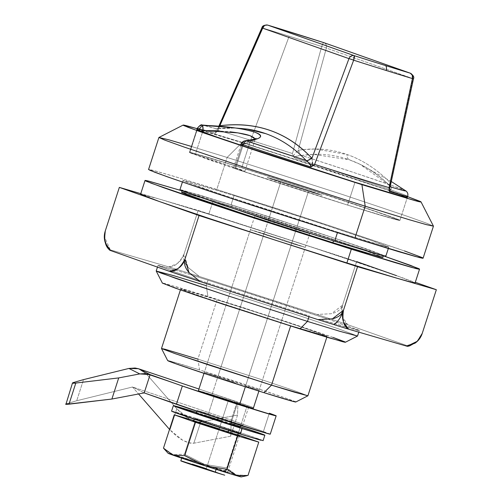 <?xml version="1.0" encoding="UTF-8"?>
<svg xmlns="http://www.w3.org/2000/svg" width="502" height="502" viewBox="0 0 502 502"><rect width="100%" height="100%" fill="white"/><g stroke="black" fill="none" stroke-linecap="round" stroke-linejoin="round"><path stroke-width="0.38" stroke-dasharray="2.51 1.88" d="M357.524 336.033L338.9 328.979L291.016 312.878L206.24 285.638L208.016 280.147L328.998 319.479L284.364 304.62L208.016 280.147L206.24 285.638L291.731 313.116L339.641 329.237L357.506 336.051M321.87 319.824L355.956 329.908C359.369 330.78 360.179 330.812 358.39 330.002L329.017 319.485L359.3 330.542L346.662 327.31L321.895 319.83M309.263 315.909L309.006 316.706L309.263 315.909L196.979 279.52L309.263 315.909M345.401 342.245L329.161 336.051L285.607 321.393L207.891 296.412L206.24 285.638L207.891 296.412L165.44 283.686C162.334 282.896 161.6 282.864 163.225 283.599M245.553 386.163L291.656 243.432L250.398 229.69L264.039 233.681L217.937 376.412L204.295 372.421L235.419 382.957L204.54 372.572L228.071 379.625L258.95 390.01L245.553 386.163L259.195 390.161L217.937 376.412L264.039 233.681L305.298 247.423L291.656 243.432L245.553 386.163M295.571 401.801A67.312 1.073 17.9 0 0 199.532 369.911L197.882 359.137L260.055 379.117L294.9 390.845L307.889 395.802M307.908 395.789L294.36 390.656L259.534 378.947L197.882 359.137L217.09 299.663L278.742 319.473L313.574 331.188L327.116 336.315L290.727 325.672L290.62 325.999L290.727 325.672L229.075 305.862L194.249 294.147L180.701 289.02L193.753 292.509L217.09 299.663L197.882 359.137L174.545 351.984L161.493 348.495M396.498 278.083L397.402 278.346A144.243 2.297 17.9 0 0 415.041 282.777A144.243 2.297 17.9 0 0 396.492 275.648C373.526 267.522 329.883 253.014 293.808 241.311L208.813 214.178L213.25 200.449L383.44 255.863L383.534 255.512L365.588 250.718L333.479 240.922L248.722 213.639L200.838 197.537L182.213 190.49L200.154 195.284L232.25 205.123L317.019 232.357L364.91 248.465L383.534 255.512M347.616 205.092L355.008 182.22L347.616 205.092L230.907 167.279L190.402 152.972C188.532 152.125 189.386 152.162 192.95 153.072L241.769 167.712L208.217 157.421L189.455 152.413L208.926 159.78L258.994 176.616L347.616 205.092L381.169 215.383L399.931 220.391L380.46 213.024L330.391 196.188L241.769 167.712L321.587 193.295L358.478 205.525L398.983 219.826C400.853 220.673 400 220.642 396.436 219.725L347.616 205.092M196.834 129.566L189.455 152.413L196.847 129.535L215.603 134.549L249.155 144.84L241.769 167.712L249.155 144.84L200.342 130.2C196.771 129.29 195.924 129.252 197.788 130.1M179.923 189.75L198.277 194.65L269.091 216.757L345.269 241.707L371.856 250.824L385.831 256.227L366.774 249.042L317.797 232.57L231.096 204.716L234.051 195.567L320.753 223.421L369.729 239.893L388.774 247.103L370.426 242.202L337.601 232.137L337.407 232.746L337.601 232.137L250.9 204.276L201.929 187.811L182.879 180.601L188.3 181.78L234.051 195.567L231.096 204.716L183.343 190.396C179.854 189.505 179.019 189.474 180.852 190.302M382.938 257.344L364.314 250.291L316.429 234.189L231.654 206.95L232.25 205.123L231.654 206.95L199.564 197.11L181.617 192.316M242.253 142.399L407.599 196.633L332.487 171.32L242.253 142.399L227.136 157.446L242.253 142.399L197.129 128.65L242.253 142.399M433.427 226.12L426.65 223.208L407.009 216.193L341.762 194.268L227.136 157.446L342.734 194.588L408.038 216.55L427.265 223.44L433.433 226.164M423.092 258.185L416.917 255.462L397.691 248.572L332.393 226.615L216.795 189.474L227.136 157.446L216.795 189.474L173.033 176.051L155.789 171.088L148.561 169.513M296.086 229.709L308.498 191.275L267.24 177.532L280.888 181.523L268.476 219.958L254.828 215.96L272.969 222.279L309.734 233.7L268.476 219.958L280.888 181.523L322.146 195.265L308.498 191.275L296.086 229.709L309.489 233.549L278.604 223.164L255.072 216.111L296.086 229.709M191.387 146.433L227.136 157.446L183.851 144.168L166.614 139.192L158.933 137.46M407.323 197.487L393.041 191.965L365.864 182.646L249.155 144.84L309.966 164.223M333.497 240.878L221.859 204.709L183.117 191.024C181.329 190.214 182.144 190.252 185.552 191.124L232.25 205.123L269.398 216.895L343.883 241.293L382.624 254.972C384.413 255.782 383.603 255.75 380.19 254.878L333.497 240.878M404.468 250.944L320.91 222.844L267.453 205.525L176.648 177.131L153.123 170.385C148.466 169.187 147.362 169.143 149.797 170.247M423.104 258.147L421.856 257.451M337.601 232.137L223.428 195.146L183.807 181.153C181.975 180.325 182.81 180.356 186.298 181.247L234.051 195.567L312.137 220.591L374.812 241.669L387.851 246.551C389.677 247.379 388.843 247.348 385.354 246.451L337.601 232.137M308.498 191.275L321.236 195.096L311.334 191.387L280.888 181.523L267.484 177.683L308.498 191.275L245.352 386.785L308.498 191.275L321.901 195.121L280.888 181.523A28.846 0.458 -162.1 0 1 322.014 195.178A28.846 0.458 -162.1 0 1 308.498 191.275A28.846 0.458 -162.1 0 1 267.371 177.626A28.846 0.458 -162.1 0 1 280.888 181.523L268.15 177.708L270.961 178.982L308.498 191.275M312.658 165.102L389.182 190.616M389.571 190.747L407.317 197.518L399.931 220.391A110.591 1.763 17.9 0 0 347.108 201.716A110.591 1.763 17.9 0 0 241.769 167.712A110.591 1.763 17.9 0 0 189.461 152.407M383.453 255.863L263.908 216.5L182.069 190.823L213.25 200.449L208.813 214.178A144.243 2.297 17.9 0 0 159.04 198.98L198.146 210.407L356.633 261.573L355.341 265.571L356.633 261.573L198.146 210.407L196.872 214.36L198.146 210.407L158.463 198.811A144.243 2.297 17.9 0 0 140.654 194.33M184.962 192.956L231.654 206.95L308.008 231.422L369.284 252.035L382.951 257.319M197.882 359.137L199.532 369.911A67.312 1.073 17.9 0 0 168.088 360.863M295.81 401.983L287.113 398.601L248.113 385.486L199.532 369.911L169.814 361.007C167.643 360.449 167.128 360.43 168.264 360.944M345.432 342.226L344.598 341.736M333.008 337.4L241.663 307.117L178.398 287.376L162.403 283.141M290.727 325.672L209.541 299.368L181.36 289.416C180.061 288.826 180.651 288.851 183.13 289.485L244.11 308.228L298.282 325.967L326.457 335.92C327.756 336.509 327.166 336.484 324.687 335.851L290.727 325.672M206.24 285.638L174.15 275.799L156.204 271.005M196.953 279.507L172.142 271.005L196.953 279.507M172.136 271.005L157.979 265.514L175.116 270.07L161.318 266.154C157.91 265.276 157.095 265.244 158.883 266.054L172.136 271.005M175.123 270.07L191.249 274.952L175.123 270.07M191.262 274.958L208.016 280.147L191.262 274.958M342.546 305.203C341.122 315.055 342.835 321.544 347.685 324.668A156.944 2.504 17.9 0 0 317.013 314.459L331.445 313.706L342.527 305.197C341.178 309.37 337.482 312.206 331.445 313.706L317.013 314.459L199.332 276.464A156.944 2.504 17.9 0 0 168.797 266.92C174.426 267.164 179.509 262.872 184.052 254.037L188.062 267.409L199.332 276.464L188.062 267.409C184.046 262.671 182.709 258.21 184.058 254.037L196.872 214.36L184.052 254.037C182.703 258.21 180.274 261.498 176.767 263.883L168.797 266.92A156.944 2.504 -162.1 0 1 199.332 276.464L317.013 314.459A156.944 2.504 -162.1 0 1 347.685 324.668L342.816 317.502C341.285 313.486 341.197 309.389 342.546 305.203L355.341 265.571L342.527 305.197M415.11 282.89L396.492 275.648L312.928 247.549L208.813 214.178L159.04 198.98M422.251 333.353L422.251 333.353C420.902 337.526 418.461 340.726 414.922 342.954L406.877 345.577L347.685 324.668L406.877 345.577C412.575 346.154 417.695 342.082 422.251 333.353M407.906 346.311A156.944 2.504 17.9 0 0 406.877 345.577A156.944 2.504 -162.1 0 1 407.85 346.098M105.263 231.014L104.334 236.586L110.277 249.82A156.944 2.504 17.9 0 0 109.329 249.877M109.643 249.739A156.944 2.504 -162.1 0 1 110.277 249.82L168.797 266.92L110.277 249.82L105.476 243.05L104.466 239.228M140.767 193.647L158.463 198.811L140.767 193.647M158.463 198.811L140.585 194.243M279.219 241.412L277.399 240.828M291.656 243.432L305.053 247.273L284.866 240.351L250.642 229.834L291.656 243.432M245.252 140.767A4.807 3.458 -96.6 0 0 244.618 140.924L243.125 142.198L234.603 168.408L244.712 171.264L220.478 162.704L189.8 152.683L197.186 129.811L189.8 152.683C188.997 152.25 189.587 152.263 191.557 152.733L218.602 160.552L295.358 184.761L387.155 215.371C396.304 218.621 400.54 220.309 399.862 220.428L383.365 216.029L342.238 203.404L287.91 186.06L235.463 168.804L244.913 171.264L240.276 169.431L195.297 154.528L202.576 132.001L195.297 154.528L189.8 152.683M199.545 463.798L216.193 469.132A24.04 0.383 -162.1 0 1 192.862 461.595A24.04 0.383 -162.1 0 1 181.831 457.667A24.04 0.383 -162.1 0 1 193.182 461.005A24.04 0.383 -162.1 0 1 207.345 465.523L206.328 468.673A24.04 0.383 17.9 0 0 192.166 464.149A24.04 0.383 17.9 0 0 180.814 460.817L192.166 464.149M262.86 440.549A48.079 0.766 17.9 0 0 194.318 417.796L245.064 434.236L262.671 440.455M391.303 181.511L360.091 164.317C370.84 169.601 380.962 176.999 390.449 186.506L389.79 182.264C376.795 169.237 362.607 160 347.221 154.547C346.788 156.944 347.484 158.682 349.298 159.768L360.091 164.317L390.305 186.11M253.152 408.364A28.846 0.458 17.9 0 0 212.026 394.716L280.888 181.523L212.026 394.716L253.039 408.308M267.786 25.131L264.993 25.527L262.897 28.137A101.341 1.613 -162.1 0 1 289.171 36.226L255.7 126.579L289.171 36.226A101.341 1.613 -162.1 0 1 321.675 46.51L292.484 153.537L293.199 156.034L292.484 153.537A110.591 1.763 17.9 0 0 250.636 140.259A110.591 1.763 17.9 0 0 218.05 130.263L219.926 125.977L218.05 130.263A110.591 1.763 -162.1 0 1 250.636 140.259L241.769 167.712L250.636 140.259A110.591 1.763 -162.1 0 1 292.484 153.537L321.675 46.51A101.341 1.613 17.9 0 0 289.171 36.226A101.341 1.613 17.9 0 0 262.897 28.137L220.014 125.764L262.897 28.137L261.95 27.817M255.7 126.586L252.042 136.462L255.7 126.586M252.042 136.469L250.636 140.259L252.042 136.469M215.665 130.47L215.49 133.25A110.591 1.763 17.9 0 0 197.217 128.38A110.591 1.763 -162.1 0 1 215.49 133.25L218.05 130.263L216.582 132.082L217.843 128.543L219.744 125.839C219.223 127.935 218.025 128.97 216.149 128.945L215.691 130.74M221.765 420.889L221.526 421.617L221.765 420.889L240.263 427.114L221.765 420.889L228.492 400.05L246.902 406.551L228.492 400.05A24.04 0.383 17.9 0 0 214.329 395.526L203.718 392.344L206.058 393.405L237.339 403.652A24.04 0.383 17.9 0 0 246.902 406.551L240.803 425.439L246.902 406.551A24.04 0.383 -162.1 0 1 237.339 403.652L231.278 422.42L237.339 403.652A24.04 0.383 -162.1 0 1 214.009 396.116A24.04 0.383 -162.1 0 1 202.977 392.194A24.04 0.383 -162.1 0 1 214.329 395.526A24.04 0.383 -162.1 0 1 228.492 400.05L221.765 420.889A24.04 0.383 17.9 0 0 207.596 416.371A24.04 0.383 17.9 0 0 196.244 413.033M241.977 427.823L240.207 433.314L238.4 432.881L240.169 427.397L238.4 432.881L240.163 433.27L219.989 426.38A24.04 0.383 17.9 0 0 205.826 421.862L195.209 418.681L197.556 419.741L228.837 429.988A24.04 0.383 17.9 0 0 238.4 432.881L238.237 433.389L238.4 432.881A24.04 0.383 -162.1 0 1 228.837 429.988A24.04 0.383 -162.1 0 1 205.506 422.452A24.04 0.383 -162.1 0 1 194.475 418.524A24.04 0.383 -162.1 0 1 205.826 421.862A24.04 0.383 -162.1 0 1 219.989 426.38L219.167 428.928A24.04 0.383 17.9 0 0 205.004 424.403A24.04 0.383 17.9 0 0 193.653 421.071M228.837 429.988L228.705 430.377M300.943 155.457C298.044 155.344 295.697 156.116 293.908 157.766A110.591 1.763 -162.1 0 1 407.605 196.251A110.591 1.763 17.9 0 0 293.908 157.766L295.214 156.442L300.943 155.457L298.182 150.362L326.369 48.066L354.23 57.906L326.369 48.066A4.807 4.141 109.5 0 0 324.028 42.726M243.219 144.777L235.463 168.804A110.591 1.763 17.9 0 0 343.945 203.944A110.591 1.763 17.9 0 0 399.931 220.378L407.028 198.403M247.229 129.064A375.747 190.453 -67.1 0 0 216.4 128.813L202.111 125.017A107.121 1.707 -162.1 0 1 216.4 128.813L216.149 128.945M309.364 163.564L306.672 160.91M198.629 390.87L212.026 394.716A28.846 0.458 17.9 0 0 198.516 390.82M390.267 186.286L390.33 182.91L412.845 78.607L354.249 57.912L412.845 78.607L390.33 182.91L389.79 182.264A380.447 191.827 -78.2 0 0 347.221 154.547A380.447 191.827 -78.2 0 0 298.922 150.173L298.182 150.362L295.678 152.884L293.199 156.034M405.804 190.904L391.98 185.527L353.703 172.5L301.595 155.451A375.747 189.455 101.8 0 1 349.298 159.768A375.747 189.455 101.8 0 1 360.166 164.355A375.747 189.455 101.8 0 1 391.347 187.146M311.893 158.381L312.432 161.951M216.575 132.082L217.843 128.543M261.906 27.773L262.533 27.993M412.845 78.607A4.807 4.141 109.5 0 0 410.391 73.223A4.807 4.141 -70.5 0 1 412.845 78.607M262.897 28.137A4.807 3.746 106.8 0 1 267.685 25.1M299.242 146.509L326.369 48.066A4.807 0.515 15.5 0 0 321.675 46.51A4.807 0.515 -164.5 0 1 326.369 48.066A4.807 4.141 -70.5 0 0 323.916 42.683L323.771 42.632A4.807 0.822 -72.3 0 0 321.675 46.51L322.88 43.63L323.784 42.639M299.236 146.515L298.182 150.362M303.001 149.64L298.922 150.173C298.803 152.595 299.694 154.352 301.595 155.451A107.121 1.707 -162.1 0 1 405.415 190.609M390.33 182.91C389.533 184.887 389.916 186.393 391.466 187.422L390.926 189.059M389.42 191.494A110.591 1.763 17.9 0 0 407.605 196.251M389.859 187.855L390.123 186.92M301.595 155.451L313.392 154.346L349.298 159.768C347.484 158.682 346.788 156.944 347.221 154.547L315.394 148.987L303.007 149.64M218.991 125.902L217.793 128.65L219.606 125.952M247.329 129.077L235.388 127.979L216.4 128.813L217.31 128.826L220.441 126.015M241.964 145.636L234.603 168.408L233.461 168.095L235.463 168.804L242.849 145.931M216.651 130.79L230.048 131.825M254.068 137.655L255.091 139.738L254.621 140.485L250.372 142.637L242.366 144.381L241.224 144.061L242.366 144.381A4.807 3.458 83.4 0 1 244.618 140.924M255.035 138.828L255.072 139.776L242.366 144.381M171.985 411.389L194.318 417.796A48.079 0.766 17.9 0 0 171.797 411.301M196.094 412.305L240.427 426.606M207.596 416.371L196.985 413.19M168.415 453.438L186.28 458.564L231.585 473.317M231.598 473.317L241.28 476.9A38.466 0.615 17.9 0 0 236.323 474.955L226.753 467.933L237.81 434.707L195.253 420.958L237.515 434.606L226.753 467.933L236.323 474.955L248.007 475.438L236.323 474.955A38.466 0.615 17.9 0 0 194.958 461.307A38.466 0.615 17.9 0 0 168.082 453.256M239.385 435.861L227.563 472.457L225.756 472.024L237.578 435.429L225.756 472.024A24.04 0.383 -162.1 0 1 216.193 469.132A24.04 0.383 17.9 0 0 225.756 472.024L207.345 465.523A24.04 0.383 17.9 0 0 193.182 461.005L182.571 457.824L184.912 458.884L199.52 463.792M193.803 420.538L195.253 420.958L193.803 420.538M238.4 432.881C245.309 434.908 233.436 430.716 219.989 426.38L221.526 421.617L219.167 428.928L237.666 435.146L219.167 428.928L206.328 468.673L224.739 475.174L206.328 468.673M205.004 424.403L193.64 421.059M163.476 448.148L172.945 454.492L184.485 454.285L195.021 421.667L184.485 454.285L204.603 464.394L226.753 467.933L204.603 464.394L184.485 454.285L172.945 454.492L163.476 448.148M195.102 421.41L195.253 420.958L195.102 421.41M225.756 472.024C232.664 474.051 220.792 469.859 207.345 465.523L219.167 428.928M208.418 413.824L214.329 395.526L248.71 406.978L237.339 403.652L231.428 421.95L242.799 425.282L208.418 413.824L197.048 410.498L212.164 415.763L231.428 421.95L237.339 403.652L202.959 392.2L214.329 395.526L208.418 413.824L197.807 410.642L214.078 416.39L242.039 425.138L208.418 413.824M65.913 404.355L66.308 403.759L76.718 400.74L132.484 387.011L144.206 392.909L132.484 387.011L231.209 420.111L263.424 431.494L269.336 413.19L263.424 431.494L270.258 434.13M263.424 431.494L231.209 420.111L230.713 436.194L237.54 415.06L237.866 404.581L146.302 373.883L176.792 408.766L169.965 429.894L176.792 408.766C181.498 413.617 185.671 417.018 189.317 418.957C193.935 421.448 197.719 422.489 200.662 422.082L193.835 443.216L230.713 436.194L237.54 415.06L200.662 422.082L237.54 415.06L237.866 404.581L237.12 401.813L237.866 404.581L146.302 373.883L176.792 408.766L189.317 418.957L195.654 421.661L200.662 422.082L193.835 443.216C190.892 443.617 187.108 442.576 182.49 440.085C178.85 438.146 174.671 434.751 169.965 429.894L182.49 440.085L188.834 442.789L193.835 443.216L230.713 436.194L231.209 420.111L237.12 401.813L198.936 389.012L253.56 407.618L237.12 401.813L231.209 420.111L132.484 387.011L138.577 393.976L132.484 387.011L76.718 400.74L65.655 404.16M237.339 403.652L247.95 406.833L245.61 405.773L203.718 392.344L237.339 403.652M72.734 383.227L73.129 382.631L83.539 379.606L76.718 400.74L83.539 379.606M139.067 368.932L146.302 373.883L138.395 368.713M358.779 332.148L359.3 330.542M250.398 229.69L204.295 372.421M326.833 337.187L327.116 336.315M388.31 248.546L388.774 247.103M203.994 373.344L254.828 215.96M305.298 247.423L309.734 233.7M182.1 190.835L182.213 190.49M182.414 182.05L182.879 180.601M180.419 289.899L180.701 289.02M258.9 391.083L304.607 249.563L259.195 390.161M157.465 267.102L157.979 265.514M418.775 339.716L416.61 341.95M104.422 235.049L104.435 238.958M181.661 458.131L181.812 457.68M196.815 411.213L197.048 410.498M194.249 419.164L194.45 418.536M217.799 128.637L235.576 128.004M247.31 129.077L235.589 128.004M244.913 171.264L255.091 139.738M233.461 168.095L240.834 145.26M255.951 138.408L255.185 139.468M248.71 406.978L242.799 425.282M198.936 389.006L237.182 401.832"/><path stroke-width="0.75" d="M407.85 346.098A156.944 2.504 -162.1 0 1 406.996 346.236L414.972 343.199C418.473 340.808 420.902 337.526 422.251 333.353L436.345 289.723L415.305 282.293L436.345 289.723L422.251 333.353L417.369 341.247L406.996 346.236L348.482 329.136A156.944 2.504 -162.1 0 1 333.748 324.556A156.944 2.504 -162.1 0 1 317.961 319.598A156.944 2.504 17.9 0 0 333.748 324.556A19.233 9.758 -72.6 0 0 343.462 310.33L332.393 318.839L317.961 319.598L200.242 281.591A156.944 2.504 -162.1 0 1 169.588 271.387L110.396 250.479C105.533 247.335 103.82 240.841 105.263 231.014L119.344 187.384L140.767 193.647L119.344 187.384L105.263 231.014C103.914 235.187 103.996 239.285 105.52 243.294L110.396 250.479A156.944 2.504 -162.1 0 1 109.643 249.739M162.384 283.103L174.815 287.941L198.447 296.042L299.932 328.923L307.488 321.393L299.932 328.923L328.785 337.771L345.401 342.245L357.506 336.051L339.233 331.132L307.488 321.393L309.006 316.706L307.488 321.393L339.584 331.238L357.524 336.033L358.779 332.148M295.791 401.995L307.889 395.802L271.519 385.141L263.958 392.671A67.312 1.073 17.9 0 0 295.571 401.801M180.419 289.899L161.493 348.495L175.041 353.621L209.867 365.337L271.519 385.141L290.62 325.999L271.519 385.141L294.856 392.3L307.908 395.789L326.833 337.187M383.44 255.863L410.605 265.407L419.546 269.166L412.318 267.591L395.074 262.628L351.312 249.212L346.882 262.935A144.243 2.297 17.9 0 0 396.498 278.083L436.345 289.723L397.402 278.346L410.724 282.068L415.11 282.858M197.286 129.516L197.788 130.1L211.122 135.088L238.299 144.407L355.008 182.22L266.38 153.744L216.318 136.908L196.834 129.566L197.217 128.38A110.591 1.763 17.9 0 0 197.562 128.65A4.807 4.788 -61.6 0 1 202.268 125.318L232.464 127.577C242.29 128.876 249.751 130.413 254.84 132.202C259.929 133.996 261.667 135.697 260.055 137.297C258.448 138.878 253.93 140.096 246.501 140.936A4.807 3.458 -96.6 0 0 245.252 140.767C257.149 139.098 256.158 138.019 255.951 138.408M180.852 190.302L220.472 204.295L334.646 241.286L337.407 232.746L334.646 241.286L380.397 255.072L385.818 256.252L388.31 248.546M182.213 190.49L181.617 192.316L186.148 194.312L248.132 215.471L332.901 242.711L333.479 240.922L332.901 242.711L364.998 252.55L382.938 257.344L383.534 255.512M183.142 125.08L197.129 128.65L187.07 125.851C183.035 124.822 182.075 124.785 184.19 125.738L199.256 131.38L271.676 155.733L361.911 184.654L260.877 152.188L204.251 133.13L187.955 127.27L183.142 125.08L158.933 137.46L164.487 139.989L183.293 146.753L248.628 168.741L365.205 206.203L249.607 169.061L184.303 147.105L165.076 140.215L158.908 137.492L148.561 169.513L154.735 172.236L173.962 179.126L239.259 201.089L354.858 238.23L365.205 206.203L354.858 238.23L398.619 251.653L415.863 256.61L423.092 258.185L433.433 226.164L426.204 224.589L408.967 219.625L365.205 206.203L361.911 184.654L417.093 201.202C421.128 202.231 422.088 202.268 419.973 201.315L407.599 196.633L421.04 201.917L415.179 200.693L361.911 184.654L365.205 206.203L409.437 219.769L426.662 224.714L433.427 226.12L421.04 201.917M158.908 137.492L168.848 139.813L191.387 146.433M407.317 197.518L388.561 192.504L355.008 182.22L403.821 196.853C407.392 197.769 408.239 197.801 406.369 196.953M182.414 182.05L179.923 189.75L184.554 191.789L247.944 213.425L334.646 241.286L382.398 255.6C385.887 256.497 386.722 256.528 384.896 255.7M149.797 170.247L167.185 176.754L202.632 188.909L250.743 204.86L354.858 238.23L418.536 257.319C423.186 258.511 424.29 258.555 421.856 257.451L404.468 250.944M309.966 164.223L312.658 165.102M389.182 190.616L389.571 190.747M140.654 194.33A144.243 2.297 17.9 0 0 159.203 201.459A144.243 2.297 17.9 0 0 277.399 240.828L279.219 241.412A144.243 2.297 17.9 0 0 346.882 262.935L351.312 249.212L235.714 212.07L151.19 183.217L145.015 180.494L148.247 181.027L182.075 190.823L149.571 181.36C144.921 180.168 143.817 180.124 146.251 181.228L163.639 187.735L199.087 199.89L247.197 215.841L351.312 249.212L414.985 268.3C419.641 269.492 420.745 269.536 418.31 268.432L383.453 255.863M382.035 256.804C383.823 257.614 383.007 257.582 379.6 256.71L332.901 242.711L256.553 218.238L221.269 206.542L182.527 192.856C180.739 192.046 181.548 192.078 184.962 192.956M168.088 360.863A67.312 1.073 17.9 0 0 263.958 392.671L271.519 385.141L175.587 353.816L161.493 348.52L165.102 349.267L197.882 359.137M167.681 360.593L176.378 363.981L215.377 377.096L263.958 392.671L293.676 401.575C295.847 402.133 296.362 402.152 295.226 401.638M157.465 267.102L156.204 271.005L160.728 273L222.719 294.159L307.488 321.393L223.434 294.392L175.581 278.315L156.21 271.036L162.403 283.141L180.017 289.761L223.515 304.375L299.932 328.923L342.383 341.649C345.483 342.439 346.223 342.471 344.598 341.736L333.008 337.4M156.21 271.036L173.799 275.698L206.24 285.638M356.633 261.573L396.492 275.648L356.633 261.573M104.435 238.958L107.139 246.934L109.329 249.877A156.944 2.504 17.9 0 0 110.396 250.479L169.588 271.387L177.62 268.771C181.166 266.549 183.613 263.343 184.962 259.164C180.387 267.905 175.261 271.977 169.588 271.387A156.944 2.504 17.9 0 0 200.242 281.591L317.961 319.598L332.393 318.839C338.423 317.346 342.119 314.509 343.462 310.33C342.113 314.509 342.188 318.525 343.682 322.372L348.482 329.136C343.682 326.338 342.006 320.069 343.462 310.33A19.233 9.758 107.4 0 1 333.748 324.556A156.944 2.504 17.9 0 0 348.482 329.136L406.996 346.236A156.944 2.504 17.9 0 0 407.906 346.311L409.751 345.822L416.61 341.95M200.242 281.591L188.984 272.548L184.974 259.164C183.625 263.343 184.962 267.804 188.984 272.548L200.242 281.591M104.466 239.228L105.263 231.014M140.585 194.243L159.203 201.459L119.344 187.384L199.056 215.534L159.203 201.459L209.221 218.489L277.399 240.828L199.056 215.534L184.968 259.164L199.056 215.534L277.399 240.828M343.462 310.33L357.556 266.706L279.219 241.412L346.882 262.935L396.498 278.083L357.556 266.706L343.462 310.33M396.498 278.083L357.556 266.706L279.219 241.412M407.605 196.251A110.591 1.763 -162.1 0 1 389.42 191.494L389.069 187.641A110.591 1.763 -162.1 0 1 356.483 177.645A110.591 1.763 -162.1 0 1 314.628 164.367L311.002 166.978A110.591 1.763 -162.1 0 1 243.219 144.777L241.255 144.087A4.424 3.815 -70.5 0 1 243.307 141.432A4.424 3.815 -70.5 0 1 244.618 140.924A4.424 3.815 109.5 0 0 243.326 141.42A4.424 3.815 109.5 0 0 241.255 144.087L243.219 144.777A4.807 2.686 -71.5 0 1 246.501 140.936C261.718 138.985 264.498 136.073 254.84 132.202C242.541 128.343 225.015 126.046 202.268 125.318A107.121 1.707 -162.1 0 1 202.13 125.017L202.268 125.318A4.807 0.948 91.3 0 1 202.739 126.134A4.807 0.948 91.3 0 1 203.059 130.501L202.576 132.001L203.059 130.501L202.739 126.134A4.424 3.815 109.5 0 0 199.382 129.296L203.059 130.501L216.77 130.79M205.406 465.944A38.466 0.615 17.9 0 0 223.095 471.566L226.992 469.307L205.406 465.944L168.076 453.25A38.466 0.615 17.9 0 0 173.046 455.176L184.73 455.659L195.498 422.326L174.238 414.821L193.803 420.538L174.238 414.821L163.476 448.148L174.238 414.821L195.498 422.326L237.76 435.974L195.498 422.326L184.73 455.659L173.046 455.176L163.476 448.148L173.046 455.176A38.466 0.615 17.9 0 0 204.22 465.561L184.73 455.659L205.406 465.944A38.466 0.615 -162.1 0 0 223.095 471.566A38.466 0.615 17.9 0 0 236.147 475.557A38.466 0.615 -162.1 0 1 223.095 471.566L226.992 469.307L237.76 435.974L258.775 442.111L237.76 435.974L226.992 469.307L205.406 465.944M181.812 457.68L180.795 460.823A24.04 0.383 17.9 0 0 192.21 464.865A24.04 0.383 17.9 0 0 215.176 472.275L215.992 469.746M230.939 423.475A48.079 0.766 -162.1 0 1 264.636 435.058A48.079 0.766 -162.1 0 1 242.115 428.557L240.339 434.048A48.079 0.766 17.9 0 0 260.94 440.248M390.305 186.11L391.347 187.146L390.449 186.506M312.432 161.951L312.589 165.986L314.628 164.367L353.659 60.19A101.341 1.613 17.9 0 0 386.163 70.481A4.807 2.441 -72.6 0 0 385.229 65.473A96.547 1.537 -162.1 0 1 354.261 55.672A4.807 0.822 107.7 0 1 353.659 60.19L314.628 164.367A110.591 1.763 17.9 0 0 356.483 177.645A110.591 1.763 17.9 0 0 389.069 187.641L412.437 78.569A101.341 1.613 -162.1 0 1 386.163 70.481A101.341 1.613 -162.1 0 1 353.659 60.19A4.807 0.364 -159.7 0 0 348.965 58.634L262.49 28.093L219.744 125.839L220.547 125.663C238.45 123.492 255.098 125.123 270.49 130.558C285.876 135.992 299.518 145.059 311.416 157.76L311.893 158.381L348.965 58.634L311.893 158.381L306.672 160.91L306.151 160.508A375.747 190.453 -67.1 0 0 265.727 133.645A375.747 190.453 -67.1 0 0 247.229 129.064M253.039 408.308L239.642 404.468L245.352 386.785L239.642 404.468A28.846 0.458 17.9 0 0 252.914 408.415M197.186 129.811L197.562 128.65L199.382 129.296A4.424 3.815 -70.5 0 1 202.739 126.134A4.807 0.948 -88.7 0 0 202.268 125.318A4.807 4.788 118.4 0 0 197.562 128.65L197.186 129.811M196.815 411.213L196.226 413.046A24.04 0.383 17.9 0 0 207.646 417.08A24.04 0.383 17.9 0 0 230.606 424.497L231.278 422.42L230.606 424.497A24.04 0.383 17.9 0 0 240.169 427.397L240.803 425.439L240.169 427.397L213.256 418.938L196.985 413.19M194.249 419.164L193.628 421.078A24.04 0.383 17.9 0 0 205.048 425.112A24.04 0.383 17.9 0 0 228.015 432.529L228.611 430.678M228.705 430.377L228.015 432.529A24.04 0.383 17.9 0 0 237.578 435.429L238.237 433.389M244.618 140.924A4.807 3.458 83.4 0 1 245.214 140.767A4.807 3.458 83.4 0 1 246.501 140.936L306.151 160.508A107.121 1.707 -162.1 0 1 246.501 140.936A4.807 2.686 108.5 0 0 243.219 144.777A110.591 1.763 17.9 0 0 311.002 166.978L310.719 165.133L309.138 163.319M306.678 160.922L306.672 160.91C309.069 162.566 310.512 164.593 311.002 166.978L312.577 165.986M198.516 390.82A28.846 0.458 17.9 0 0 239.642 404.468L198.629 390.87M354.261 55.672A96.547 1.537 17.9 0 0 385.229 65.473A96.547 1.537 17.9 0 0 410.259 73.179L323.784 42.639L292.817 32.837L267.786 25.131L354.261 55.672A4.807 4.141 109.5 0 0 348.965 58.634A4.807 0.364 20.3 0 1 353.659 60.19L354.261 55.672L267.786 25.131A4.807 4.141 109.5 0 0 262.49 28.093L348.965 58.634A4.807 4.141 -70.5 0 1 354.261 55.672M405.415 190.609A107.121 1.707 -162.1 0 1 391.347 187.146C400.897 189.969 405.716 191.224 405.804 190.904L391.303 181.511M412.845 78.607L413.485 78.764L412.437 78.569L389.069 187.641L389.201 189.938L390.249 186.38L390.33 182.91M385.229 65.473A4.807 2.441 107.4 0 1 386.163 70.481A101.341 1.613 17.9 0 0 412.437 78.569A4.807 3.746 -73.2 0 0 410.259 73.179A96.547 1.537 -162.1 0 1 385.229 65.473M219.606 125.952L262.49 28.093L261.906 27.773C262.276 25.834 264.209 24.943 267.692 25.1A4.807 3.746 106.8 0 1 267.786 25.131L323.771 42.632A4.807 0.822 -72.3 0 0 323.759 42.632L410.259 73.179L412.274 75.2L412.437 78.569L413.428 78.745M262.533 27.993L262.897 28.137M390.123 186.92L413.485 78.764C414.388 77.139 413.353 75.294 410.385 73.223A4.807 4.141 109.5 0 0 410.259 73.179A4.807 4.141 -70.5 0 1 410.379 73.217L323.909 42.683A4.807 4.141 109.5 0 0 323.784 42.639A4.807 4.141 -70.5 0 1 323.916 42.683A4.807 4.141 109.5 0 1 324.028 42.726M262.49 28.093A4.807 4.141 -70.5 0 1 267.786 25.131A96.547 1.537 -162.1 0 1 323.784 42.639M390.926 189.059L389.42 191.494L389.207 189.944L389.859 187.855M220.441 126.015L220.547 125.663C256.836 121.522 287.125 132.221 311.416 157.76C310.104 159.787 308.347 160.703 306.151 160.508A375.747 190.453 112.9 0 0 265.727 133.645L247.31 129.077M242.366 144.381L241.964 145.636M230.048 131.825C239.153 132.898 245.829 134.185 250.084 135.678L254.068 137.655M242.849 145.931L243.219 144.777M240.834 145.26L241.255 144.087M197.562 128.65L203.059 130.501L237.829 132.861L249.927 135.628L255.035 138.828M262.671 440.455L253.723 438.164L223.453 428.702L171.985 411.389L171.577 411.132L173.347 405.654M240.427 426.606L258.649 432.799L264.447 434.964L263.337 434.92L225.229 423.211L173.761 405.898L196.426 412.412M221.765 420.889L207.596 416.371M171.797 411.301A48.079 0.766 17.9 0 0 240.339 434.048L242.115 428.557A48.079 0.766 -162.1 0 1 173.573 405.811A48.079 0.766 -162.1 0 1 196.094 412.305M241.286 476.875L236.147 475.557L226.992 469.307L236.737 475.727A38.466 0.615 17.9 0 0 241.274 476.9L246.99 475.676M237.515 434.606L258.775 442.111L237.515 434.606M194.387 421.222L210.658 426.97L237.578 435.429L239.385 435.855L237.578 435.429L238.4 432.881M219.167 428.928L205.004 424.403M248.007 475.438L258.775 442.111L248.007 475.438L236.737 475.727L248.007 475.438M216.117 469.37L215.176 472.275A24.04 0.383 17.9 0 0 224.739 475.174A24.04 0.383 -162.1 0 1 215.176 472.275L181.555 460.968M192.166 464.149A24.04 0.383 -162.1 0 1 206.328 468.673M225.649 472.363L225.756 472.024M275.629 415.8A52.892 0.841 -162.1 0 1 251.144 408.528A52.892 0.841 -162.1 0 1 182.333 385.988L176.422 404.286A52.892 0.841 17.9 0 0 245.233 426.832A52.892 0.841 17.9 0 0 269.718 434.098M269.8 433.879C270.697 434.28 270.289 434.268 268.583 433.828L207.062 414.596L144.206 392.909L111.89 399.04L65.913 404.355L72.476 383.032L73.135 382.624L83.539 379.606L128.901 368.443L139.776 373.915L118.717 377.906L75.815 383.051L72.483 383.026M269.336 413.19L275.711 415.574C276.608 415.982 276.2 415.963 274.494 415.531L232.57 402.642L182.333 385.988L150.117 374.611L138.395 368.713L198.936 389.012L138.395 368.713L128.901 368.443L83.539 379.606M138.577 393.976L169.532 429.398L138.577 393.976M118.717 377.906L111.89 399.04L68.994 404.179L75.815 383.051L118.717 377.906L111.89 399.04L144.206 392.909L150.117 374.611L144.206 392.909L176.422 404.286L182.333 385.988L150.117 374.611L138.395 368.713L135.057 368.016L128.901 368.443L139.776 373.915L118.717 377.906M139.776 373.915L150.117 374.611L144.971 373.607L139.776 373.915M66.308 403.759C64.896 404.367 65.793 404.505 68.994 404.179L75.815 383.051C72.621 383.377 71.723 383.233 73.129 382.631M139.067 368.932L138.395 368.713M419.546 269.166L415.11 282.89M140.585 194.218L145.015 180.494M167.693 360.618L161.493 348.52M245.233 140.767L243.319 141.42L241.224 144.068M263.086 440.7L264.855 435.209M253.284 408.459L258.9 391.083M405.679 190.76C407.599 192.14 408.264 194.01 407.687 196.364L407.028 198.403M197.217 128.38C199.727 125.381 201.365 124.258 202.124 125.017L247.323 129.077M198.384 390.725L203.994 373.344M218.991 125.902L261.906 27.773M168.088 453.262L163.853 448.575M270.252 434.148L276.163 415.844M138.728 368.819L198.936 389.006"/></g></svg>
